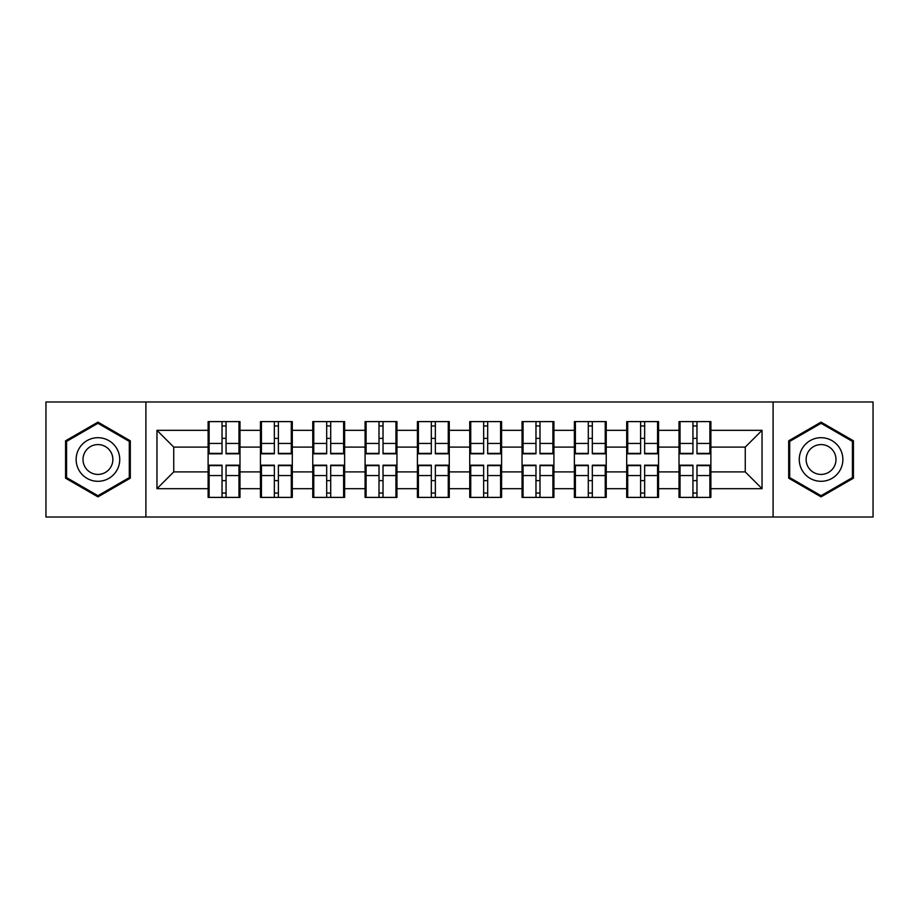 <?xml version="1.0" encoding="UTF-8"?>
<svg xmlns="http://www.w3.org/2000/svg" width="919" height="919" viewBox="0 0 919 919"><rect width="100%" height="100%" fill="white"/><g stroke="black" fill="none" stroke-linecap="round" stroke-linejoin="round"><path stroke-width="1.38" d="M773.097 517.018L873.05 517.018L873.05 401.982L773.097 401.982L773.097 517.018L145.903 517.018L145.903 401.982L45.95 401.982L45.95 517.018L145.903 517.018M710.881 480.798L709.882 480.798M680.026 480.798L679.015 480.798M679.015 438.202L680.026 438.202M709.882 438.202L710.881 438.202M710.881 433.837L709.882 433.837M680.026 433.837L679.015 433.837M679.015 485.163L680.026 485.163M709.882 485.163L710.881 485.163M658.555 480.798L657.556 480.798M627.7 480.798L626.701 480.798M626.701 438.202L627.7 438.202M657.556 438.202L658.555 438.202M658.555 433.837L657.556 433.837M627.7 433.837L626.701 433.837M626.701 485.163L627.7 485.163M657.556 485.163L658.555 485.163M606.241 480.798L605.23 480.798M575.386 480.798L574.375 480.798M574.375 438.202L575.386 438.202M605.23 438.202L606.241 438.202M606.241 433.837L605.23 433.837M575.386 433.837L574.375 433.837M574.375 485.163L575.386 485.163M605.23 485.163L606.241 485.163M553.916 480.798L552.905 480.798M523.06 480.798L522.049 480.798M522.049 438.202L523.06 438.202M552.905 438.202L553.916 438.202M553.916 433.837L552.905 433.837M523.06 433.837L522.049 433.837M522.049 485.163L523.06 485.163M552.905 485.163L553.916 485.163M501.59 480.798L500.591 480.798M470.735 480.798L469.735 480.798M469.735 438.202L470.735 438.202M500.591 438.202L501.59 438.202M501.59 433.837L500.591 433.837M470.735 433.837L469.735 433.837M469.735 485.163L470.735 485.163M500.591 485.163L501.59 485.163M449.265 480.798L448.265 480.798M418.409 480.798L417.41 480.798M417.41 438.202L418.409 438.202M448.265 438.202L449.265 438.202M449.265 433.837L448.265 433.837M418.409 433.837L417.41 433.837M417.41 485.163L418.409 485.163M448.265 485.163L449.265 485.163M396.951 480.798L395.94 480.798M366.095 480.798L365.084 480.798M365.084 438.202L366.095 438.202M395.94 438.202L396.951 438.202M396.951 433.837L395.94 433.837M366.095 433.837L365.084 433.837M365.084 485.163L366.095 485.163M395.94 485.163L396.951 485.163M344.625 480.798L343.614 480.798M313.77 480.798L312.759 480.798M312.759 438.202L313.77 438.202M343.614 438.202L344.625 438.202M344.625 433.837L343.614 433.837M313.77 433.837L312.759 433.837M312.759 485.163L313.77 485.163M343.614 485.163L344.625 485.163M292.299 480.798L291.3 480.798M261.444 480.798L260.445 480.798M260.445 438.202L261.444 438.202M291.3 438.202L292.299 438.202M292.299 433.837L291.3 433.837M261.444 433.837L260.445 433.837M260.445 485.163L261.444 485.163M291.3 485.163L292.299 485.163M773.097 401.982L145.903 401.982M745.263 471.906L745.263 447.093L710.881 447.093L710.881 471.906L745.263 471.906L762.035 488.678L762.035 430.322L710.881 430.322L710.881 421.603L679.015 421.603L679.015 447.093L658.555 447.093L658.555 471.906L679.015 471.906L679.015 447.093M762.035 488.678L710.881 488.678L710.881 497.397L679.015 497.397L679.015 488.678L658.555 488.678L658.555 497.397L626.701 497.397L626.701 488.678L606.241 488.678L606.241 497.397L574.375 497.397L574.375 488.678L553.916 488.678L553.916 497.397L522.049 497.397L522.049 488.678L501.59 488.678L501.59 497.397L469.735 497.397L469.735 488.678L449.265 488.678L449.265 497.397L417.41 497.397L417.41 488.678L396.951 488.678L396.951 497.397L365.084 497.397L365.084 488.678L344.625 488.678L344.625 497.397L312.759 497.397L312.759 488.678L292.299 488.678L292.299 497.397L260.445 497.397L260.445 488.678L239.985 488.678L239.985 497.397L208.119 497.397L208.119 488.678L156.965 488.678L156.965 430.322L208.119 430.322L208.119 447.093L173.737 447.093L173.737 471.906L208.119 471.906L208.119 447.093M679.015 430.322L658.555 430.322L658.555 421.603L626.701 421.603L626.701 430.322L606.241 430.322L606.241 421.603L574.375 421.603L574.375 430.322L553.916 430.322L553.916 421.603L522.049 421.603L522.049 430.322L501.59 430.322L501.59 421.603L469.735 421.603L469.735 430.322L449.265 430.322L449.265 421.603L417.41 421.603L417.41 430.322L396.951 430.322L396.951 421.603L365.084 421.603L365.084 430.322L344.625 430.322L344.625 421.603L312.759 421.603L312.759 430.322L292.299 430.322L292.299 421.603L260.445 421.603L260.445 430.322L239.985 430.322L239.985 421.603L208.119 421.603L208.119 430.322M679.015 471.906L679.015 488.678M658.555 471.906L658.555 488.678M658.555 430.322L658.555 447.093M606.241 471.906L626.701 471.906L626.701 447.093L606.241 447.093L606.241 488.678M626.701 471.906L626.701 488.678M626.701 430.322L626.701 447.093M606.241 430.322L606.241 447.093M553.916 471.906L574.375 471.906L574.375 447.093L553.916 447.093L553.916 488.678M574.375 471.906L574.375 488.678M574.375 430.322L574.375 447.093M553.916 430.322L553.916 447.093M501.59 471.906L522.049 471.906L522.049 447.093L501.59 447.093L501.59 488.678M522.049 471.906L522.049 488.678M522.049 430.322L522.049 447.093M501.59 430.322L501.59 447.093M449.265 471.906L469.735 471.906L469.735 447.093L449.265 447.093L449.265 488.678M469.735 471.906L469.735 488.678M469.735 430.322L469.735 447.093M449.265 430.322L449.265 447.093M396.951 471.906L417.41 471.906L417.41 447.093L396.951 447.093L396.951 488.678M417.41 471.906L417.41 488.678M417.41 430.322L417.41 447.093M396.951 430.322L396.951 447.093M344.625 471.906L365.084 471.906L365.084 447.093L344.625 447.093L344.625 488.678M365.084 471.906L365.084 488.678M365.084 430.322L365.084 447.093M344.625 430.322L344.625 447.093M292.299 471.906L312.759 471.906L312.759 447.093L292.299 447.093L292.299 488.678M312.759 471.906L312.759 488.678M312.759 430.322L312.759 447.093M292.299 430.322L292.299 447.093M239.985 471.906L260.445 471.906L260.445 447.093L239.985 447.093L239.985 488.678M260.445 471.906L260.445 488.678M260.445 430.322L260.445 447.093M239.985 430.322L239.985 447.093M239.985 480.798L238.974 480.798M209.118 480.798L208.119 480.798M208.119 438.202L209.118 438.202M238.974 438.202L239.985 438.202M239.985 433.837L238.974 433.837M209.118 433.837L208.119 433.837M208.119 485.163L209.118 485.163M238.974 485.163L239.985 485.163M208.119 471.906L208.119 488.678M173.737 471.906L156.965 488.678M156.965 430.322L173.737 447.093M710.881 471.906L710.881 488.678M710.881 430.322L710.881 447.093M762.035 430.322L745.263 447.093M97.942 422.131L65.571 440.81L65.571 478.19L97.942 496.869L130.303 478.19L130.303 440.81L97.942 422.131M788.697 478.19L821.058 496.869L853.429 478.19L853.429 440.81L821.058 422.131L788.697 440.81L788.697 478.19M238.974 421.603L238.974 453.802L226.063 453.802L226.063 421.603M222.03 421.603L222.03 453.802L209.118 453.802L209.118 421.603M222.03 425.957L226.063 425.957M226.063 438.374L222.03 438.374M209.118 497.397L209.118 465.198L222.03 465.198L222.03 497.397M226.063 497.397L226.063 465.198L238.974 465.198L238.974 497.397M226.063 493.043L222.03 493.043M222.03 480.626L226.063 480.626M97.942 437.697A21.803 21.803 0 0 0 76.139 459.5A21.803 21.803 0 0 0 97.942 481.303A21.803 21.803 0 0 0 119.734 459.5A21.803 21.803 0 0 0 97.942 437.697M97.942 444.578A14.922 14.922 0 0 0 83.009 459.5A14.922 14.922 0 0 0 97.942 474.422A14.922 14.922 0 0 0 112.865 459.5A14.922 14.922 0 0 0 97.942 444.578M129.292 477.604L97.942 495.709L66.582 477.604L66.582 441.396L97.942 423.291L129.292 441.396L129.292 477.604M839.943 448.598A21.803 21.803 0 0 0 810.167 440.615A21.803 21.803 0 0 0 802.184 470.402A21.803 21.803 0 0 0 831.959 478.385A21.803 21.803 0 0 0 839.943 448.598M833.992 452.033A14.922 14.922 0 0 0 813.602 446.577A14.922 14.922 0 0 0 808.134 466.967A14.922 14.922 0 0 0 828.524 472.423A14.922 14.922 0 0 0 833.992 452.033M821.058 495.709L789.708 477.604L789.708 441.396L821.058 423.291L852.418 441.396L852.418 477.604L821.058 495.709M291.3 421.603L291.3 453.802L278.388 453.802L278.388 421.603M274.356 421.603L274.356 453.802L261.444 453.802L261.444 421.603M274.356 425.957L278.388 425.957M278.388 438.374L274.356 438.374M343.614 421.603L343.614 453.802L330.702 453.802L330.702 421.603M326.682 421.603L326.682 453.802L313.77 453.802L313.77 421.603M326.682 425.957L330.702 425.957M330.702 438.374L326.682 438.374M395.94 421.603L395.94 453.802L383.028 453.802L383.028 421.603M379.007 421.603L379.007 453.802L366.095 453.802L366.095 421.603M379.007 425.957L383.028 425.957M383.028 438.374L379.007 438.374M448.265 421.603L448.265 453.802L435.353 453.802L435.353 421.603M431.321 421.603L431.321 453.802L418.409 453.802L418.409 421.603M431.321 425.957L435.353 425.957M435.353 438.374L431.321 438.374M500.591 421.603L500.591 453.802L487.679 453.802L487.679 421.603M483.647 421.603L483.647 453.802L470.735 453.802L470.735 421.603M483.647 425.957L487.679 425.957M487.679 438.374L483.647 438.374M261.444 497.397L261.444 465.198L274.356 465.198L274.356 497.397M278.388 497.397L278.388 465.198L291.3 465.198L291.3 497.397M278.388 493.043L274.356 493.043M274.356 480.626L278.388 480.626M313.77 497.397L313.77 465.198L326.682 465.198L326.682 497.397M330.702 497.397L330.702 465.198L343.614 465.198L343.614 497.397M330.702 493.043L326.682 493.043M326.682 480.626L330.702 480.626M366.095 497.397L366.095 465.198L379.007 465.198L379.007 497.397M383.028 497.397L383.028 465.198L395.94 465.198L395.94 497.397M383.028 493.043L379.007 493.043M379.007 480.626L383.028 480.626M418.409 497.397L418.409 465.198L431.321 465.198L431.321 497.397M435.353 497.397L435.353 465.198L448.265 465.198L448.265 497.397M435.353 493.043L431.321 493.043M431.321 480.626L435.353 480.626M470.735 497.397L470.735 465.198L483.647 465.198L483.647 497.397M487.679 497.397L487.679 465.198L500.591 465.198L500.591 497.397M487.679 493.043L483.647 493.043M483.647 480.626L487.679 480.626M552.905 421.603L552.905 453.802L539.993 453.802L539.993 421.603M535.972 421.603L535.972 453.802L523.06 453.802L523.06 421.603M535.972 425.957L539.993 425.957M539.993 438.374L535.972 438.374M523.06 497.397L523.06 465.198L535.972 465.198L535.972 497.397M539.993 497.397L539.993 465.198L552.905 465.198L552.905 497.397M539.993 493.043L535.972 493.043M535.972 480.626L539.993 480.626M605.23 421.603L605.23 453.802L592.318 453.802L592.318 421.603M588.298 421.603L588.298 453.802L575.386 453.802L575.386 421.603M588.298 425.957L592.318 425.957M592.318 438.374L588.298 438.374M575.386 497.397L575.386 465.198L588.298 465.198L588.298 497.397M592.318 497.397L592.318 465.198L605.23 465.198L605.23 497.397M592.318 493.043L588.298 493.043M588.298 480.626L592.318 480.626M657.556 421.603L657.556 453.802L644.644 453.802L644.644 421.603M640.612 421.603L640.612 453.802L627.7 453.802L627.7 421.603M640.612 425.957L644.644 425.957M644.644 438.374L640.612 438.374M627.7 497.397L627.7 465.198L640.612 465.198L640.612 497.397M644.644 497.397L644.644 465.198L657.556 465.198L657.556 497.397M644.644 493.043L640.612 493.043M640.612 480.626L644.644 480.626M709.882 421.603L709.882 453.802L696.97 453.802L696.97 421.603M692.937 421.603L692.937 453.802L680.026 453.802L680.026 421.603M692.937 425.957L696.97 425.957M696.97 438.374L692.937 438.374M680.026 497.397L680.026 465.198L692.937 465.198L692.937 497.397M696.97 497.397L696.97 465.198L709.882 465.198L709.882 497.397M696.97 493.043L692.937 493.043M692.937 480.626L696.97 480.626M222.03 443.452L209.118 443.452M222.03 453.366L209.118 453.366M238.974 443.452L226.063 443.452M238.974 453.366L226.063 453.366M226.063 475.548L238.974 475.548M226.063 465.634L238.974 465.634M209.118 475.548L222.03 475.548M209.118 465.634L222.03 465.634M274.356 443.452L261.444 443.452M274.356 453.366L261.444 453.366M291.3 443.452L278.388 443.452M291.3 453.366L278.388 453.366M326.682 443.452L313.77 443.452M326.682 453.366L313.77 453.366M343.614 443.452L330.702 443.452M343.614 453.366L330.702 453.366M379.007 443.452L366.095 443.452M379.007 453.366L366.095 453.366M395.94 443.452L383.028 443.452M395.94 453.366L383.028 453.366M431.321 443.452L418.409 443.452M431.321 453.366L418.409 453.366M448.265 443.452L435.353 443.452M448.265 453.366L435.353 453.366M483.647 443.452L470.735 443.452M483.647 453.366L470.735 453.366M500.591 443.452L487.679 443.452M500.591 453.366L487.679 453.366M278.388 475.548L291.3 475.548M278.388 465.634L291.3 465.634M261.444 475.548L274.356 475.548M261.444 465.634L274.356 465.634M330.702 475.548L343.614 475.548M330.702 465.634L343.614 465.634M313.77 475.548L326.682 475.548M313.77 465.634L326.682 465.634M383.028 475.548L395.94 475.548M383.028 465.634L395.94 465.634M366.095 475.548L379.007 475.548M366.095 465.634L379.007 465.634M435.353 475.548L448.265 475.548M435.353 465.634L448.265 465.634M418.409 475.548L431.321 475.548M418.409 465.634L431.321 465.634M487.679 475.548L500.591 475.548M487.679 465.634L500.591 465.634M470.735 475.548L483.647 475.548M470.735 465.634L483.647 465.634M535.972 443.452L523.06 443.452M535.972 453.366L523.06 453.366M552.905 443.452L539.993 443.452M552.905 453.366L539.993 453.366M539.993 475.548L552.905 475.548M539.993 465.634L552.905 465.634M523.06 475.548L535.972 475.548M523.06 465.634L535.972 465.634M588.298 443.452L575.386 443.452M588.298 453.366L575.386 453.366M605.23 443.452L592.318 443.452M605.23 453.366L592.318 453.366M592.318 475.548L605.23 475.548M592.318 465.634L605.23 465.634M575.386 475.548L588.298 475.548M575.386 465.634L588.298 465.634M640.612 443.452L627.7 443.452M640.612 453.366L627.7 453.366M657.556 443.452L644.644 443.452M657.556 453.366L644.644 453.366M644.644 475.548L657.556 475.548M644.644 465.634L657.556 465.634M627.7 475.548L640.612 475.548M627.7 465.634L640.612 465.634M692.937 443.452L680.026 443.452M692.937 453.366L680.026 453.366M709.882 443.452L696.97 443.452M709.882 453.366L696.97 453.366M696.97 475.548L709.882 475.548M696.97 465.634L709.882 465.634M680.026 475.548L692.937 475.548M680.026 465.634L692.937 465.634"/></g></svg>

